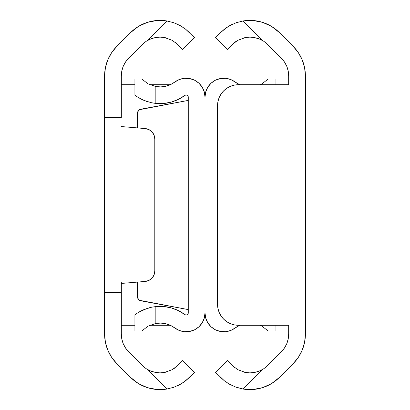 <?xml version="1.0" encoding="UTF-8"?>
<svg xmlns="http://www.w3.org/2000/svg" width="410" height="410" viewBox="0 0 410 410"><rect width="100%" height="100%" fill="white"/><g stroke="black" fill="none" stroke-linecap="round" stroke-linejoin="round"><path stroke-width="0.61" d="M121.324 127.94L104.591 127.94L104.591 75.911L104.591 117.557L121.324 117.557L121.324 75.911L121.324 117.557L104.591 117.557L104.591 281.983L104.591 128.017L121.324 128.017M183.065 382.653L189.461 377.415L194.54 372.336L182.706 360.503L177.627 365.582L182.706 360.503L194.54 372.336L185.52 380.89L180.262 384.36L173.907 387.224L166.87 389.044A41.63 41.63 0 0 1 130.59 377.415L116.845 363.67A41.835 41.835 0 0 1 104.591 334.088L104.591 281.983L104.591 334.088L105.396 342.247L107.774 350.099L111.638 357.33L116.845 363.67L130.59 377.415L138.344 383.519L147.323 387.624L157.01 389.5L166.87 389.044L147.062 369.231A24.892 24.892 0 0 1 142.424 365.582L128.678 351.836L125.557 348.034L123.236 343.693L121.806 338.983L121.324 334.088L121.324 292.443L121.324 334.088A25.102 25.102 0 0 0 128.678 351.836L142.424 365.582A24.892 24.892 0 0 0 147.062 369.231L151.162 371.245L156.907 372.68M104.591 282.059L121.324 282.059L121.324 292.443L104.591 292.443L121.324 292.443L121.324 281.983L104.591 281.983M153.407 38.022L155.528 37.535L151.147 38.765L147.062 40.769A24.892 24.892 0 0 0 142.424 44.418L128.678 58.164A25.102 25.102 0 0 0 121.324 75.911L121.806 71.017L123.236 66.307L125.557 61.966L128.678 58.164L142.424 44.418A24.892 24.892 0 0 1 147.062 40.769L166.87 20.956L157.01 20.5L147.323 22.376L138.344 26.481L130.59 32.585L116.845 46.33L111.638 52.67L107.774 59.901L105.396 67.752L104.591 75.911A41.835 41.835 0 0 1 116.845 46.33L130.59 32.585A41.63 41.63 0 0 1 166.87 20.956L173.886 22.765L180.241 25.63L185.504 29.1L189.461 32.585L185.52 29.11L180.262 25.64L175.044 23.196M164.569 372.454L165.394 372.285M172.246 369.666L164.497 372.47L160.049 372.874M182.983 382.704L180.267 384.354L173.907 387.224L166.87 389.044L147.062 369.231L151.147 371.234L155.528 372.464L160.018 372.874L164.461 372.475L172.231 369.676L177.627 365.582L172.231 369.676L164.461 372.475L160.018 372.874L155.528 372.464L151.147 371.234L147.062 369.231A24.892 24.892 0 0 1 142.424 365.582M173.896 387.23L180.256 384.36M173.112 387.496L173.825 387.255M185.52 29.11L194.54 37.664L182.706 49.497L175.249 42.327M165.42 37.715L164.461 37.525M142.424 44.418A24.892 24.892 0 0 1 147.062 40.769L151.162 38.755L155.559 37.53L160.074 37.125L164.497 37.53L172.251 40.334L177.627 44.418L182.706 49.497L194.54 37.664L185.504 29.1L180.241 25.63L182.814 27.183M136.95 27.367L131.615 31.59M131.779 378.563L138.344 383.519M121.806 338.983L121.324 334.088M148.938 280.399A10.46 10.46 0 0 0 154.796 271.01A10.46 10.46 0 0 1 145.217 281.429L121.324 283.448L145.217 281.429L148.938 280.399L152.038 278.088L154.083 274.808L154.796 271.01L154.796 138.99L154.083 135.192L152.038 131.912L148.938 129.601L145.217 128.571L121.324 126.552L145.217 128.571A10.46 10.46 0 0 1 154.796 138.99L154.796 271.01L154.796 138.99A10.46 10.46 0 0 0 152.033 131.912L150.598 130.611M152.038 278.088L150.07 279.758M180.241 25.63L173.886 22.765L166.87 20.956L173.907 22.775M151.147 38.765L147.062 40.769L151.162 38.755L155.559 37.53L160.074 37.125L164.497 37.53L172.251 40.334L177.627 44.418M159.992 37.125L157.353 37.269M164.42 37.515L163.318 37.346M173.461 41.067L172.231 40.324M174.173 368.462L175.265 367.662M160.11 372.874L162.488 372.752M151.193 371.255L152.53 371.721M180.251 384.365L178.381 385.344M185.51 380.895L183.465 382.381M180.262 384.36L185.52 380.89L189.456 377.42M166.87 20.956L147.062 40.769M121.324 325.284L134.921 325.284M149.804 325.284L170.247 325.284M121.324 84.716L134.921 84.716L121.324 84.716M149.804 84.716L170.247 84.716L149.804 84.716M137.468 282.085L137.468 296.702L137.468 282.085L137.468 296.702L137.714 298.121L139.533 300.31L188.267 309.596L140.886 300.817A4.182 4.182 89.6 0 1 137.468 296.702A4.182 4.182 0 0 0 140.886 300.817M187.954 314.039L187.109 314.813L187.954 314.039L188.267 312.943L188.267 97.057L188.267 312.943A2.091 2.091 0 0 1 184.92 314.619L178.345 310.601L171.139 307.864L163.549 306.501L155.841 306.562L151.674 307.198L147.723 308.212L141.076 310.913L144.176 309.488M160.863 86.899L155.841 86.561L160.863 86.899L165.85 86.223L170.596 84.557L174.911 81.969A18.829 18.829 0 0 1 205 97.057L205 312.943A18.829 18.829 0 0 1 174.911 328.031L179.457 330.532L184.515 331.695L189.697 331.434L194.612 329.773L198.886 326.826L202.197 322.829L204.282 318.083L205 312.943L205 97.057L204.282 91.917L202.197 87.171L198.886 83.174L194.612 80.227L189.697 78.566L184.515 78.305L179.457 79.468L174.911 81.969A24.892 24.892 0 0 1 155.841 86.561L147.928 83.773L141.886 79.069L147.948 83.789M134.921 314.772L135.351 314.449L134.921 314.772L134.921 330.931L134.921 314.772L138.529 312.333L144.182 309.483L151.669 307.198L155.841 306.562L155.841 323.439L147.948 326.211L141.886 330.931L134.921 330.931L141.886 330.931L147.948 326.211L155.841 323.439A24.892 24.892 0 0 1 174.911 328.031L170.596 325.443L165.85 323.777L160.863 323.101L155.841 323.439L160.863 323.101M147.928 326.227L155.841 323.439L155.841 306.562L151.669 307.198L155.841 306.562A41.63 41.63 0 0 1 184.92 314.619L185.991 315.023L187.109 314.813M187.954 95.96L187.109 95.187L185.991 94.976L184.92 95.381A41.63 41.63 0 0 1 155.841 103.438L163.549 103.499L171.139 102.136L178.345 99.399L184.92 95.381A2.091 2.091 0 0 1 188.267 97.057L187.954 95.96L188.267 97.057M135.351 95.55L134.921 95.228L134.921 79.069L141.886 79.069L134.921 79.069L134.921 95.228L135.941 95.976M142.839 99.932L136.586 96.422L141.081 99.087L147.723 101.788L141.076 99.087L136.586 96.422M147.723 101.788L144.176 100.511L151.669 102.802L155.841 103.438L150.583 102.561M137.714 111.879L137.468 113.298A4.182 4.182 169.1 0 1 140.886 109.183L188.267 100.404L139.533 109.69L137.714 111.879L137.468 113.298L137.468 127.915M155.841 86.561L155.841 103.438L155.841 86.561L147.928 83.773L141.886 79.069M151.669 307.198L149.271 307.766M147.723 308.212L139.349 311.846M136.094 313.916L135.346 314.455M138.529 312.333L136.586 313.578M151.674 102.802L155.841 103.438M138.524 97.667L144.171 100.511M140.886 109.183A4.182 4.182 0 0 0 137.468 113.298M205 97.057A18.829 18.829 0 0 1 235.089 81.969L239.753 84.716A24.892 24.892 0 0 1 235.089 81.969L230.543 79.468L225.485 78.305L220.303 78.566L215.388 80.227L211.114 83.174L207.803 87.171L205.717 91.917L205 97.057L205.717 91.917M205.717 318.083L207.803 322.829L211.114 326.826L215.388 329.773L220.303 331.434L225.485 331.695L230.543 330.532L235.089 328.031A24.892 24.892 0 0 1 239.753 325.284L235.089 328.031A18.829 18.829 0 0 1 205 312.943L205.717 318.083L205 312.943M268.114 330.931L262.072 326.227L260.196 325.284L262.072 326.227L268.114 330.931L275.079 330.931L268.114 330.931L262.051 326.211M275.079 325.284L275.079 330.931L275.079 325.284M275.079 79.069L275.079 84.716L275.079 79.069L268.114 79.069L275.079 79.069M260.196 84.716L262.051 83.789L268.114 79.069L262.051 83.789L260.201 84.716L262.072 83.778M226.935 27.347L220.539 32.585L224.48 29.11L229.738 25.64L236.093 22.775L243.13 20.956A41.63 41.63 0 0 1 279.41 32.585L293.155 46.33A41.835 41.835 0 0 1 305.409 75.911L305.409 334.088A41.835 41.835 0 0 1 293.155 363.67L279.41 377.415A41.63 41.63 0 0 1 243.13 389.044L236.114 387.235L229.759 384.37L224.495 380.9L215.46 372.336L227.294 360.503L232.373 365.582L227.294 360.503L215.46 372.336L224.48 380.89L229.759 384.37L236.114 387.235L243.13 389.044L262.938 369.231L258.838 371.245L254.441 372.47L249.926 372.874L245.503 372.47L237.749 369.666L232.373 365.582L234.751 367.673M288.676 325.284L238.471 325.284L288.676 325.284L288.676 334.088A25.102 25.102 0 0 1 281.321 351.836L284.443 348.034L286.764 343.693L288.194 338.983L288.676 334.088L288.676 325.284L238.471 325.284L234.387 324.884L230.466 323.69L226.848 321.758L223.681 319.154L221.077 315.987L219.145 312.369L217.951 308.448L217.551 304.363L217.551 105.636L217.951 101.552L219.145 97.631L221.077 94.013L223.681 90.846L226.848 88.242L230.466 86.31L234.387 85.116L238.471 84.716L288.676 84.716L288.676 75.911L288.194 71.017L286.764 66.307L284.443 61.966L281.321 58.164L267.576 44.418A24.892 24.892 0 0 0 262.938 40.769A24.892 24.892 0 0 1 267.576 44.418A24.892 24.892 0 0 0 262.938 40.769L258.838 38.755L253.088 37.32M267.576 365.582L281.321 351.836L267.576 365.582A24.892 24.892 0 0 1 262.938 369.231A24.892 24.892 0 0 0 267.576 365.582A24.892 24.892 0 0 1 262.938 369.231L258.838 371.245L254.441 372.47L249.926 372.874L245.503 372.47L237.749 369.666L232.373 365.582M256.593 371.978L254.472 372.464L258.853 371.234L262.938 369.231L243.13 389.044L234.956 386.804M244.58 372.285L245.539 372.475M224.48 380.89L220.539 377.415L224.48 380.89L229.738 384.36L236.093 387.224M236.098 22.77L229.743 25.64M243.13 389.044L252.99 389.5L262.677 387.624L271.656 383.519L279.41 377.415L293.155 363.67L298.362 357.33L302.226 350.099L304.604 342.247L305.409 334.088L305.409 75.911L304.604 67.752L302.226 59.901L298.362 52.67L293.155 46.33L279.41 32.585L271.656 26.481L262.677 22.376L252.99 20.5L243.13 20.956L262.938 40.769L258.853 38.765L254.472 37.535L249.982 37.125L245.539 37.525L237.769 40.324L234.751 42.327L227.294 49.497L232.373 44.418L237.769 40.324L245.539 37.525L249.982 37.125L254.472 37.535L258.853 38.765L262.938 40.769L243.13 20.956L236.093 22.775L229.738 25.64L227.017 27.296M236.888 22.504L236.175 22.745M215.46 37.664L220.539 32.585L215.46 37.664L227.294 49.497L215.46 37.664M245.431 37.546L244.606 37.71M237.754 40.334L245.503 37.53L249.951 37.125M267.576 44.418L281.321 58.164A25.102 25.102 0 0 1 288.676 75.911L288.676 84.716L238.471 84.716L288.676 84.716M229.738 25.64L224.48 29.11L220.539 32.585M229.749 384.365L227.186 382.817M258.853 371.234L262.938 369.231M250.008 372.874L252.647 372.731M245.58 372.485L246.676 372.654M236.539 368.938L237.769 369.676M235.827 41.538L234.735 42.338M249.895 37.125L247.512 37.248M258.807 38.745L257.475 38.284M229.749 25.635L231.619 24.656M224.49 29.105L226.535 27.619M217.551 105.636L217.551 304.363L217.551 105.636A20.92 20.92 0 0 1 238.471 84.716A20.92 20.92 0 0 0 221.067 94.033M221.067 315.966A20.92 20.92 0 0 0 238.471 325.284L234.387 324.884M238.471 325.284A20.92 20.92 0 0 1 217.551 304.363L217.551 304.363"/></g></svg>
